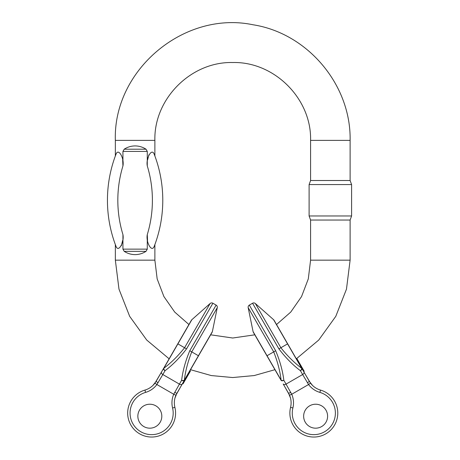 <?xml version="1.0" encoding="UTF-8"?>
<svg xmlns="http://www.w3.org/2000/svg" width="460" height="460" viewBox="0 0 460 460"><rect width="100%" height="100%" fill="white"/><g stroke="black" fill="none" stroke-linecap="round" stroke-linejoin="round"><path stroke-width="0.69" d="M160.206 422.188A11.977 11.977 0 0 0 149.833 404.219A11.977 11.977 0 0 0 139.46 422.188A11.977 11.977 0 0 0 160.206 422.188A11.977 11.977 0 0 0 155.819 405.823A11.977 11.977 0 0 0 139.46 410.211A11.977 11.977 0 0 0 143.842 426.569A11.977 11.977 0 0 0 160.206 422.188A11.977 11.977 0 0 0 155.819 405.823A11.977 11.977 0 0 0 139.46 410.211A11.977 11.977 0 0 0 143.842 426.569M183.034 383.841L182.505 383.565L175.927 395.209L173.73 394.254L179.417 384.117L162.823 374.538L165.031 370.714C172.661 364.97 179.837 357.696 186.541 348.875L212.894 303.238A2.398 2.398 0 0 0 210.111 303.519L184.575 347.743C178.095 355.919 171.172 362.767 163.8 368.287L191.855 319.706L210.111 303.519L196.552 326.997M212.388 331.562L217.275 307.659L191.745 351.883C187.904 361.583 185.437 371.001 184.339 380.15L212.388 331.562A2.398 2.398 0 0 1 212.112 332.281L176.916 393.248A2.398 0.287 -150 0 1 174.696 392.299M183.172 382.404L183.603 382.858L183.172 382.404M182.263 383.973A2.398 1.547 -150 0 1 179.417 384.117L181.625 380.293C182.781 370.812 185.495 360.962 189.779 350.744L216.131 305.101A2.398 2.398 0 0 1 217.275 307.659L203.722 331.137M174.932 398.124L176.916 393.248L174.932 398.124M156.889 384.531L162.823 374.538A2.398 1.547 30 0 1 161.517 371.996L154.962 383.105L156.889 384.531A21.562 21.562 0 0 1 145.601 392.386A21.562 21.562 0 0 0 130.841 418.818A21.562 21.562 0 0 0 157.061 433.952A21.562 21.562 0 0 0 172.569 407.957A21.562 21.562 0 0 1 173.73 394.254L156.889 384.531M181.625 380.293A2.398 1.317 14.5 0 0 184.339 380.15A2.398 0.437 -150 0 1 184.374 380.322A2.398 1.351 -150 0 1 181.625 380.293M172.569 407.957L174.898 407.387A19.165 19.165 0 0 1 175.927 395.209A19.165 19.165 0 0 0 174.898 407.387A23.954 23.954 0 0 1 157.659 436.27A23.954 23.954 0 0 1 128.535 419.451A23.954 23.954 0 0 1 144.929 390.086A19.165 19.165 0 0 0 152.933 385.422L156.17 381.271A2.398 0.287 30 0 0 158.096 382.72M191.855 319.706A2.398 2.398 0 0 0 191.366 320.298L156.17 381.271L152.933 385.422A19.165 19.165 0 0 1 144.929 390.086A19.165 19.165 0 0 0 154.962 383.105A19.165 19.165 0 0 1 144.929 390.086A23.954 23.954 0 0 0 128.535 419.451A23.954 23.954 0 0 0 157.659 436.27A23.954 23.954 0 0 0 174.898 407.387M163.628 368.345A2.398 0.437 30 0 1 163.8 368.287A2.398 1.317 -134.5 0 0 165.031 370.714A2.398 1.351 30 0 1 163.628 368.345L161.517 371.996M183.695 382.703L184.972 380.483M190.147 371.525L189.727 371.053M190.244 371.352L190.423 371.047L189.905 370.748M189.658 371.174L190.175 371.473L189.054 373.416L188.864 373.744L188.347 373.445M188.864 373.744L188.129 375.021L187.611 374.722M188.129 375.021L187.898 375.423L187.381 375.124M189.054 373.416L188.537 373.117M184.385 380.305L184.903 380.61L185.685 379.258L185.161 378.959M185.524 379.529L185.006 379.23M185.685 379.258L186.352 378.097L185.834 377.798M185.052 380.351L184.529 380.052M186.731 376.24L187.255 376.539L186.898 375.952M187.415 376.251L187.898 375.423M186.352 378.097L186.547 377.758L186.03 377.459M186.547 377.758L186.978 377.016L186.455 376.717M186.978 377.016L187.272 376.51M183.022 383.864L183.603 382.858M325.996 410.211A11.977 11.977 0 0 0 305.25 410.211A11.977 11.977 0 0 0 315.623 428.179A11.977 11.977 0 0 0 325.996 410.211A11.977 11.977 0 0 0 309.637 405.829A11.977 11.977 0 0 0 305.25 422.188A11.977 11.977 0 0 0 321.615 426.575A11.977 11.977 0 0 0 325.996 410.211A11.977 11.977 0 0 0 309.637 405.829A11.977 11.977 0 0 0 305.25 422.188A11.977 11.977 0 0 0 321.615 426.575M273.602 319.706L255.346 303.519L280.882 347.743C287.362 355.919 294.285 362.767 301.656 368.287L273.602 319.706A2.398 2.398 0 0 1 274.085 320.304L303.686 371.565M305.635 374.94L310.494 383.105L308.568 384.531L302.634 374.538L286.039 384.123L283.832 380.293C282.676 370.812 279.962 360.962 275.678 350.744L249.326 305.106A2.398 2.398 0 0 0 248.176 307.659L273.711 351.883C277.552 361.583 280.019 371.007 281.117 380.15L253.069 331.562L248.176 307.659L261.734 331.137M284.889 386.917L289.53 395.209L291.726 394.254A21.562 21.562 0 0 1 292.888 407.957A21.562 21.562 0 0 0 308.395 433.952A21.562 21.562 0 0 0 334.61 418.818A21.562 21.562 0 0 0 319.855 392.386L320.528 390.086A19.165 19.165 0 0 1 310.494 383.105A19.165 19.165 0 0 0 320.528 390.086A19.165 19.165 0 0 1 310.494 383.105A19.165 19.165 0 0 0 320.528 390.086A19.165 19.165 0 0 1 312.524 385.428L309.287 381.271L303.933 372.002L309.287 381.271A2.398 0.287 150 0 1 307.36 382.72M301.668 368.075L302.191 367.776L301.829 368.345A2.398 1.351 150 0 1 300.426 370.714C292.79 364.975 285.62 357.696 278.909 348.881L252.563 303.238A2.398 2.398 0 0 1 255.346 303.519L268.904 326.997M319.855 392.386A21.562 21.562 0 0 1 308.568 384.531L291.726 394.254L286.039 384.123A2.398 1.547 -30 0 1 283.188 383.979L288.541 393.248A2.398 0.287 -30 0 0 290.76 392.299M303.933 372.002A2.398 1.547 150 0 1 302.634 374.538L300.426 370.714A2.398 1.317 -45.5 0 0 301.656 368.287A2.398 0.437 150 0 1 301.829 368.345M292.888 407.957L290.559 407.387A19.165 19.165 0 0 0 289.53 395.209A19.165 19.165 0 0 1 290.559 407.387A23.954 23.954 0 0 0 307.792 436.27A23.954 23.954 0 0 0 336.921 419.457A23.954 23.954 0 0 0 320.528 390.086A23.954 23.954 0 0 1 336.921 419.457A23.954 23.954 0 0 1 307.792 436.27A23.954 23.954 0 0 1 290.559 407.387A19.165 19.165 0 0 0 290.524 398.13L288.541 393.248L283.188 383.979M320.528 390.086A19.165 19.165 0 0 1 312.524 385.428L309.287 381.271M280.1 378.62L253.747 332.982M253.069 331.562A2.398 2.398 0 0 0 253.339 332.281L281.083 380.328A2.398 1.351 -30 0 0 283.832 380.293A2.398 1.317 165.5 0 1 281.117 380.15A2.398 0.437 -30 0 0 281.083 380.328M290.559 407.387A19.165 19.165 0 0 0 290.524 398.13L288.541 393.248M303.698 371.588L304.215 371.289L303.634 370.283L303.117 370.582M303.634 370.283L303.025 370.426M303.548 370.127L302.266 367.908M297.097 358.949L296.476 359.076M296.993 358.777L296.815 358.472M296.545 359.197L297.062 358.898L298.373 361.169L297.856 361.468M298.373 361.169L299.109 362.445L298.592 362.744M299.109 362.445L299.339 362.848L298.822 363.147M298.183 360.841L297.666 361.14M302.191 367.776L301.559 366.683L301.035 366.982M301.714 366.953L301.197 367.258M301.559 366.683L300.886 365.522L300.368 365.821M299.471 364.262L299.989 363.964L299.822 363.676L299.305 363.975M299.822 363.676L299.339 362.848M300.886 365.522L300.69 365.183L300.173 365.481M300.69 365.183L300.265 364.441L299.742 364.74M300.265 364.441L299.972 363.935M122.941 151.403L124.206 149.201C127.523 147.045 131.157 145.952 135.108 145.923C139.064 145.952 142.698 147.045 146.015 149.201L147.28 151.403L122.941 151.403L122.941 165.933A117.754 117.754 0 0 0 122.941 234.606C124.447 242.098 118.507 252.891 116.041 246.422C115.138 244.03 115.138 244.03 116.041 246.422C115.138 244.03 115.138 244.03 116.041 246.422A128.133 128.133 0 0 1 116.041 154.123C115.138 156.509 115.138 156.509 116.041 154.123C115.138 156.509 115.138 156.509 116.041 154.123C118.507 147.643 124.453 158.476 122.941 165.933L122.676 160.143M121.325 245.766L122.676 240.402M147.28 249.136L146.015 251.338C142.698 253.494 139.064 254.593 135.108 254.621C131.157 254.593 127.523 253.494 124.206 251.338L122.941 249.136L147.28 249.136L147.28 234.606L147.539 240.402M147.28 165.933C145.774 158.447 151.708 147.654 154.18 154.123A128.133 128.133 0 0 1 154.18 246.422C155.083 244.03 155.083 244.03 154.18 246.422C155.083 244.03 155.083 244.03 154.18 246.422C151.714 252.896 145.768 242.064 147.28 234.606A117.754 117.754 0 0 0 147.28 165.933L147.28 151.403M122.941 234.606L122.941 249.136M154.18 154.123C155.083 156.509 155.083 156.509 154.18 154.123C155.083 156.509 155.083 156.509 154.18 154.123A128.133 128.133 0 0 1 154.18 246.422M148.896 154.778L147.539 160.143M124.206 149.201L146.015 149.201M276.529 324.53L290.743 312.081L301.547 296.573L308.292 278.915L310.586 260.159L310.586 220.035L309.103 215.964L351.595 215.964L351.595 184.581L309.103 184.581L309.103 215.964M310.586 260.159L350.112 260.159L350.112 220.035L310.586 220.035M350.112 180.51L310.586 180.51L310.586 140.38L350.112 140.38L350.112 180.51L351.595 184.581M115.345 244.582L115.345 260.159L154.876 260.159L157.165 278.915L163.909 296.568L174.714 312.075L188.928 324.524M210.645 334.817L232.725 338.014L254.805 334.817M154.876 155.963L154.876 140.38C153.801 98.779 191.124 61.456 232.731 62.525C274.332 61.456 311.656 98.779 310.586 140.38M116.041 154.123A128.133 128.133 0 0 0 116.041 246.422A128.133 128.133 0 0 1 116.041 154.123A128.133 128.133 0 0 0 116.041 246.422M189.779 350.744L198.536 355.798M145.601 392.386L144.929 390.086M186.541 348.875L177.79 343.821M278.909 348.881L287.667 343.821M275.678 350.744L266.921 355.798M154.876 140.38L115.345 140.38C113.056 70.087 184.058 10.408 252.908 24.748C307.688 33.212 351.187 84.956 350.112 140.38M146.015 251.338L124.206 251.338M216.131 305.101L212.894 303.238M252.563 303.238L249.326 305.106M154.876 260.159L154.876 244.582M115.345 155.963L115.345 140.38M115.345 260.159L118.985 289.15L129.668 316.342L146.734 340.055L169.13 358.817M190.515 369.69L211.261 375.561L232.725 377.539L254.196 375.561L274.942 369.69M296.326 358.823L318.722 340.061L335.788 316.348L346.472 289.15L350.112 260.159M350.112 220.035L351.595 215.964M310.586 180.51L309.103 184.581"/></g></svg>
